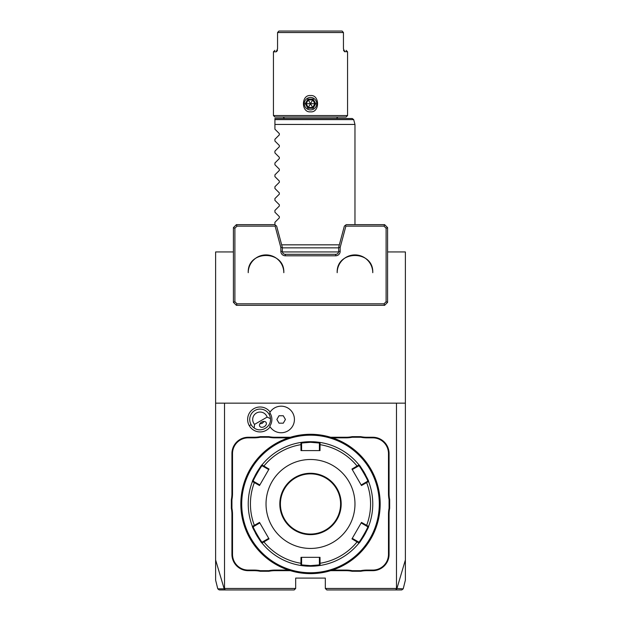 <?xml version="1.0" encoding="UTF-8"?>
<svg xmlns="http://www.w3.org/2000/svg" width="621" height="621" viewBox="0 0 621 621"><rect width="100%" height="100%" fill="white"/><g stroke="black" fill="none" stroke-linecap="round" stroke-linejoin="round"><path stroke-width="0.93" d="M219.213 589.95L217.777 588.824L215.619 580.169L215.619 251.94L233.411 251.94M282.392 251.94L338.608 251.94M387.589 251.94L405.381 251.94L405.381 559.956L396.827 588.817L395.554 589.95L326.809 589.95L325.326 588.467L325.326 578.089L295.674 578.089L295.674 588.467L224.515 588.467L224.515 403.153L405.381 403.153M401.787 589.95L403.223 588.824L405.381 580.169L405.381 559.956M396.485 403.153L396.485 588.467L402.664 588.824M396.485 588.467L325.326 588.467M254.548 424.376L267.123 417.118A7.413 7.413 0 0 0 256.388 413.043A7.413 7.413 0 0 0 254.548 424.376L254.199 428.001A10.378 10.378 0 0 1 251.109 424.655L249.3 425.695A12.459 12.459 0 0 1 253.267 409.037A12.459 12.459 0 0 1 270.119 412.057M249.3 425.695A12.459 12.459 0 0 0 270.119 426.868M254.199 437.844L254.199 437.254A30.538 30.538 0 0 0 260.183 436.664L260.246 437.254A31.135 31.135 0 0 1 254.199 437.844L248.237 437.844A15.711 15.711 0 0 0 232.518 453.563L231.928 453.563L231.928 493.617A30.538 30.538 0 0 1 231.338 499.61L231.338 508.327A30.538 30.538 0 0 1 231.928 514.312L231.928 554.367A16.309 16.309 0 0 0 248.237 570.676L254.199 570.676A30.538 30.538 0 0 1 260.183 571.273L268.901 571.273A30.538 30.538 0 0 1 274.893 570.676L290.387 570.676M231.928 453.563A16.309 16.309 0 0 1 248.237 437.254L254.199 437.254M260.183 436.664L268.901 436.664A30.538 30.538 0 0 0 274.893 437.254L290.387 437.254M346.107 437.254A30.538 30.538 0 0 0 352.099 436.664L352.154 437.254A31.135 31.135 0 0 1 346.107 437.844L346.107 437.254L330.613 437.254M352.099 436.664L360.817 436.664A30.538 30.538 0 0 0 366.801 437.254L372.763 437.254A16.309 16.309 0 0 1 389.072 453.563L389.072 493.617A30.538 30.538 0 0 0 389.662 499.61L389.662 508.327A30.538 30.538 0 0 0 389.072 514.312L389.072 554.367A16.309 16.309 0 0 1 372.763 570.676L366.801 570.676A30.538 30.538 0 0 0 360.817 571.273L352.099 571.273A30.538 30.538 0 0 0 346.107 570.676L330.613 570.676M215.619 559.956L224.173 588.817L224.515 588.467M215.619 403.153L224.515 403.153M218.336 588.824L224.173 588.824L225.446 589.95L294.191 589.95L295.674 588.467M225.446 589.95L219.904 589.95M222.854 589.95L235.258 589.95M283.277 589.95L284.084 589.95L283.277 589.95M385.742 589.95L398.139 589.95M401.228 589.95L395.554 589.95M336.916 589.95L337.723 589.95L336.916 589.95M236.376 305.315L236.989 303.832L234.893 301.728L233.411 302.349L236.376 305.315L384.624 305.315L387.589 302.349L386.107 301.728L384.011 303.832L384.624 305.315M386.107 301.728L386.107 228.241L387.589 227.628L384.624 224.662L346.231 224.662L344.36 226.098L338.67 247.344L338.67 251.35A2.965 2.965 0 0 1 335.705 254.315L285.295 254.315A2.965 2.965 0 0 1 282.33 251.35L282.33 247.344L280.847 247.538L275.119 226.145L275.708 225.376L274.769 224.662L236.376 224.662L236.989 226.145L275.119 226.145M236.989 303.832L384.011 303.832M233.411 302.349L233.411 227.628L234.893 228.241L234.893 301.728M236.989 226.145L234.893 228.241M386.107 228.241L384.011 226.145L345.881 226.145L340.153 247.538L340.153 251.35A4.448 4.448 0 0 1 335.705 255.798L285.295 255.798A4.448 4.448 0 0 1 280.847 251.35L280.847 247.538M283.813 272.697A17.792 17.792 0 0 0 266.029 254.936A17.792 17.792 0 0 0 248.237 272.697A17.792 17.792 0 0 1 266.029 254.905A17.792 17.792 0 0 1 283.813 272.697C284.876 249.782 247.174 249.782 248.237 272.697M372.763 272.697A17.792 17.792 0 0 0 354.971 254.936A17.792 17.792 0 0 0 337.187 272.697A17.792 17.792 0 0 1 354.971 254.905A17.792 17.792 0 0 1 372.763 272.697C373.826 249.782 336.124 249.782 337.187 272.697M282.33 247.344L276.64 226.098L275.708 225.376M338.67 247.344L340.153 247.538M387.589 227.628L387.589 302.349M384.624 224.662L384.011 226.145M345.292 225.376L345.881 226.145M236.376 224.662L233.411 227.628M269.747 426.285L269.731 426.254A11.783 11.783 0 0 0 269.731 412.678L269.747 412.647M269.731 426.254A13.282 13.282 0 0 0 289.728 429.6A13.282 13.282 0 0 0 289.728 409.324A13.282 13.282 0 0 0 269.731 412.678M276.865 419.462L279.008 423.173L283.285 423.173L285.427 419.462L283.285 415.76L279.008 415.76L276.865 419.462M251.109 424.655A10.378 10.378 0 0 1 254.905 410.473A10.378 10.378 0 0 1 270.438 418.624L267.123 417.118M254.199 428.001C260.905 433.078 271.478 426.969 270.438 418.624M264.243 426.65A3.703 2.624 150 0 0 266.145 422.528A3.703 2.624 150 0 0 261.62 422.109A3.703 2.624 150 0 0 259.725 426.231A3.703 2.624 150 0 0 264.243 426.65M259.826 423.902L262.318 423.312L264.072 421.449M232.518 453.563L232.518 493.617A31.135 31.135 0 0 1 231.928 499.664L231.338 499.61M260.246 437.254L268.846 437.254L268.901 436.664M288.517 437.844L274.893 437.844A31.135 31.135 0 0 1 268.846 437.254M346.107 437.844L332.483 437.844M352.154 437.254L360.754 437.254L360.817 436.664M389.662 499.61L389.072 499.664A31.135 31.135 0 0 1 388.482 493.617L388.482 453.563A15.711 15.711 0 0 0 372.763 437.844L366.801 437.844A31.135 31.135 0 0 1 360.754 437.254M389.072 499.664L389.072 508.265L389.662 508.327M360.817 571.273L360.754 570.676A31.135 31.135 0 0 1 366.801 570.086L372.763 570.086A15.711 15.711 0 0 0 388.482 554.367L388.482 514.312A31.135 31.135 0 0 1 389.072 508.265M360.754 570.676L352.154 570.676L352.099 571.273M332.483 570.086L346.107 570.086A31.135 31.135 0 0 1 352.154 570.676M268.901 571.273L268.846 570.676A31.135 31.135 0 0 1 274.893 570.086L288.517 570.086M268.846 570.676L260.246 570.676L260.183 571.273M231.338 508.327L231.928 508.265A31.135 31.135 0 0 1 232.518 514.312L232.518 554.367A15.711 15.711 0 0 0 248.237 570.086L254.199 570.086A31.135 31.135 0 0 1 260.246 570.676M231.928 508.265L231.928 499.664M310.981 434.289L311.47 434.296L310.981 434.289M311.959 434.304L312.448 434.312L311.959 434.304M310.5 434.289L310.5 434.289A69.676 69.676 0 0 0 240.824 503.965A69.676 69.676 0 0 0 310.5 573.641L310.5 573.641A69.676 69.676 0 0 0 380.176 503.965A69.676 69.676 0 0 0 310.5 434.289M310.981 573.641L311.47 573.633L310.981 573.641M311.959 573.625L312.448 573.618L311.959 573.625M380.176 503.476L380.168 502.987M380.161 502.443L380.153 502.009M310.019 434.289L309.53 434.296L310.019 434.289M309.041 434.304L308.552 434.312L309.041 434.304M310.019 573.641L309.53 573.633L310.019 573.641M309.041 573.625L308.552 573.618L309.041 573.625M240.832 502.994L240.824 503.484M240.824 504.454L240.832 504.943M240.839 505.486L240.847 505.921M310.5 435.181A68.791 68.791 0 0 0 241.709 503.965A68.791 68.791 0 0 0 310.5 572.756A68.791 68.791 0 0 0 379.291 503.965A68.791 68.791 0 0 0 310.5 435.181M320.063 565.49A62.263 62.263 0 0 0 320.079 565.49L310.5 566.228A62.263 62.263 0 0 0 319.831 565.529M368.564 526.445A62.263 62.263 0 0 0 368.571 526.429C369.611 526.228 359.357 544.004 358.992 543.026A62.263 62.263 0 0 0 359 543.01M359.155 542.816A62.263 62.263 0 0 0 361.678 539.432M361.958 539.02A62.263 62.263 0 0 0 362.245 538.601A62.263 62.263 0 0 0 362.827 537.716M363.122 537.25A62.263 62.263 0 0 0 365.653 532.865M365.901 532.383A62.263 62.263 0 0 0 366.266 531.661M359 464.919A62.263 62.263 0 0 0 358.992 464.912C359.342 463.91 369.604 481.679 368.571 481.5A62.263 62.263 0 0 0 368.564 481.485M365.645 475.049A62.263 62.263 0 0 0 363.106 470.656M362.811 470.198A62.263 62.263 0 0 0 362.524 469.748A62.263 62.263 0 0 0 361.942 468.894M361.67 468.482A62.263 62.263 0 0 0 359.295 465.284M311.051 441.702A62.263 62.263 0 0 0 310.5 441.702L320.079 442.439A62.263 62.263 0 0 0 320.063 442.439M319.792 442.4A62.263 62.263 0 0 0 316.702 442.012M316.671 442.005A62.263 62.263 0 0 0 313.892 441.795M313.784 441.787A62.263 62.263 0 0 0 312.705 441.741M312.161 441.725A62.263 62.263 0 0 0 311.61 441.71M358.829 542.141L358.992 543.026A62.263 62.263 0 0 1 320.537 565.413A62.263 62.263 0 0 1 320.079 565.49L319.396 564.9L310.5 565.638L301.604 564.9L301.604 557.332L300.983 557.332L320.017 557.332L320.079 565.49L319.396 564.9L319.396 563.123L320.009 563.278A60.066 60.066 0 0 0 357.106 541.861L357.285 541.248L352.27 538.353L351.96 538.888L361.476 522.408L368.571 526.429L367.717 526.732C368.711 526.6 359.225 543.041 358.829 542.141L357.285 541.248M367.717 481.197L368.571 481.5A62.263 62.263 0 0 1 368.571 526.429L367.717 526.732L366.18 525.84L366.623 525.382A60.066 60.066 0 0 0 366.623 482.548L366.18 482.09L361.166 484.985L361.476 485.521L351.96 469.041L358.992 464.912L358.829 465.797C359.217 464.881 368.711 481.322 367.717 481.197L366.18 482.09M252.436 481.485A62.263 62.263 0 0 0 252.429 481.5C251.389 481.71 261.643 463.934 262.008 464.912L263.894 466.076A60.066 60.066 0 0 1 300.991 444.659L301.604 444.807L301.604 443.029L310.5 442.292L319.396 443.029L320.079 442.439A62.263 62.263 0 0 1 358.992 464.912L358.829 465.797L357.285 466.682L357.106 466.076A60.066 60.066 0 0 0 320.009 444.659L319.396 444.807L319.396 450.598L320.017 450.598L300.983 450.598L300.921 442.439L310.5 441.702A62.263 62.263 0 0 0 301.169 442.4M320.079 442.439L320.017 450.598M319.396 443.029L319.396 444.807M368.571 481.5L361.476 485.521M358.992 543.026L351.96 538.888M309.949 566.228A62.263 62.263 0 0 0 310.5 566.228L300.921 565.49A62.263 62.263 0 0 1 300.463 565.413A62.263 62.263 0 0 1 262.008 543.026C261.658 544.019 251.396 526.251 252.429 526.429A62.263 62.263 0 0 0 252.436 526.445M300.937 442.439A62.263 62.263 0 0 0 300.921 442.439L301.604 443.029L300.463 442.517A62.263 62.263 0 0 1 300.921 442.439M300.463 442.517A62.263 62.263 0 0 0 262.008 464.912A62.263 62.263 0 0 0 262 464.919M261.845 465.113A62.263 62.263 0 0 0 259.322 468.498M259.042 468.909A62.263 62.263 0 0 0 258.755 469.329A62.263 62.263 0 0 0 258.173 470.213M257.878 470.679A62.263 62.263 0 0 0 255.347 475.065M255.099 475.546A62.263 62.263 0 0 0 254.734 476.268M255.355 532.888A62.263 62.263 0 0 0 257.894 537.274M258.189 537.732A62.263 62.263 0 0 0 258.476 538.182M258.491 538.205A62.263 62.263 0 0 0 259.058 539.044M259.33 539.447A62.263 62.263 0 0 0 261.705 542.645M262 543.01A62.263 62.263 0 0 0 262.008 543.026L262.171 542.141C261.783 543.049 252.289 526.608 253.283 526.732L259.834 522.944L259.524 522.408L269.04 538.888L262.008 543.026L262.171 542.141L263.715 541.248L263.894 541.861A60.066 60.066 0 0 0 300.991 563.278L301.604 563.123M262.008 543.026L262.295 543.383A62.263 62.263 0 0 0 300.463 565.413L300.921 565.49A62.263 62.263 0 0 0 300.937 565.49M301.208 565.529A62.263 62.263 0 0 0 304.298 565.917M304.329 565.925A62.263 62.263 0 0 0 307.108 566.135M307.216 566.142A62.263 62.263 0 0 0 308.295 566.189M308.839 566.205A62.263 62.263 0 0 0 309.39 566.22M253.283 526.732L252.429 526.429A62.263 62.263 0 0 1 252.429 481.5L253.283 481.197C252.289 481.329 261.775 464.888 262.171 465.797L268.73 469.577L269.04 469.041L259.524 485.521L252.429 481.5L253.283 481.197L254.82 482.09L254.377 482.548A60.066 60.066 0 0 0 254.377 525.382L254.82 525.84M252.266 526.003L252.429 526.429L259.524 522.408M262.008 464.912L262.171 465.797M269.04 469.041L263.894 466.076L263.715 466.682M310.5 548.444A44.471 44.471 0 0 0 354.971 503.965A44.471 44.471 0 0 0 310.5 459.493A44.471 44.471 0 0 0 266.029 503.965A44.471 44.471 0 0 0 310.5 548.444M351.96 469.041L352.27 469.577L357.285 466.682M361.476 522.408L361.166 522.944L366.18 525.84M320.017 557.332L319.396 557.332L319.396 563.123M300.921 565.49L301.604 564.9L300.921 565.49L300.983 557.332M263.715 541.248L268.73 538.353L269.04 538.888M259.524 485.521L259.834 484.985L254.82 482.09M300.983 450.598L301.604 450.598L301.604 444.807M310.5 473.87A30.095 30.095 0 0 0 280.405 503.965A30.095 30.095 0 0 0 310.5 534.06A30.095 30.095 0 0 0 340.595 503.965A30.095 30.095 0 0 0 310.5 473.87M281.655 244.829L339.345 244.829M310.5 124.448L354.971 124.441L274.917 124.448L274.917 120.039M341.767 124.441L319.365 124.441M274.917 122.655L274.917 123.098M308.109 124.441L305.656 124.441M303.677 124.441L280.133 124.441M279.303 124.441L278.697 124.441M274.917 119.612L274.917 118.518L352.247 118.518L353.683 119.612L274.917 119.612M274.917 224.779L274.917 222.295L279.334 217.878L279.334 216.62L274.917 212.203L274.917 210.434L279.334 206.017L279.334 204.759L274.917 200.35L274.917 198.573L279.334 194.163L279.334 192.906L274.917 188.489L274.917 186.719L279.334 182.302L279.334 181.045L274.917 176.628L274.917 174.858L279.334 170.441L279.334 169.184L274.917 164.767L274.917 162.997L279.334 158.58L279.334 157.323L274.917 152.906L274.917 151.136L279.334 146.719L279.334 145.461L274.917 141.045L274.917 139.275L279.334 134.858L279.334 133.6L274.917 129.184L274.917 124.448M284.115 118.518A1.483 1.483 0 0 0 282.633 117.035M336.885 118.518A1.483 1.483 0 0 1 338.367 117.035M346.083 117.035L274.917 117.035L273.434 115.553L347.566 115.553L346.083 117.035M346.083 50.324L347.566 51.807L344.298 51.527M347.566 51.807L347.566 115.553M343.747 50.604L344.857 51.807L343.444 48.842L343.444 32.533L277.556 32.533L277.556 48.842L276.143 51.807L273.434 51.807L273.434 115.553M276.702 51.527L277.253 50.604M310.5 95.541C319.908 94.547 319.908 112.836 310.5 111.842C301.092 112.836 301.092 94.547 310.5 95.541M343.483 50.324C346.937 50.324 346.937 50.324 343.483 50.324M277.517 50.324C274.063 50.324 274.063 50.324 277.517 50.324M342.124 31.05L343.444 32.533L342.124 31.05L278.876 31.05L277.556 32.533L278.876 31.05M274.917 50.324L273.434 51.807L273.946 51.807M343.444 32.533L343.444 48.842M277.556 48.842L277.556 32.533M310.5 109.917A6.226 6.226 0 0 0 316.726 103.691A6.226 6.226 0 0 0 310.5 97.466A6.226 6.226 0 0 0 304.274 103.691A6.226 6.226 0 0 0 310.5 109.917M313.131 99.135L307.869 99.135L305.245 103.691L307.869 108.248L308.311 107.487L312.689 107.487L314.886 103.691L312.689 99.896L308.311 99.896L306.114 103.691L308.311 107.487L310.5 103.691L315.755 103.691L313.131 99.135L310.5 103.691L313.131 108.248L315.755 103.691M305.245 103.691L310.5 103.691L307.869 99.135M280.847 251.35L282.33 251.35M285.295 255.798L285.295 254.315M335.705 255.798L335.705 254.315M340.153 251.35L338.67 251.35M269.079 414.277L270.306 413.57M232.518 493.617L231.928 493.617M248.237 437.844L248.237 437.254M274.893 437.844L274.893 437.254M366.801 437.844L366.801 437.254M372.763 437.844L372.763 437.254M388.482 453.563L389.072 453.563M388.482 493.617L389.072 493.617M388.482 514.312L389.072 514.312M388.482 554.367L389.072 554.367M372.763 570.086L372.763 570.676M366.801 570.086L366.801 570.676M346.107 570.086L346.107 570.676M274.893 570.086L274.893 570.676M254.199 570.086L254.199 570.676M248.237 570.086L248.237 570.676M232.518 554.367L231.928 554.367M232.518 514.312L231.928 514.312M310.5 566.228L310.5 565.638M310.5 441.702L310.5 442.292M310.5 534.65A30.685 30.685 0 0 0 341.185 503.965A30.685 30.685 0 0 0 310.5 473.28A30.685 30.685 0 0 0 279.815 503.965A30.685 30.685 0 0 0 310.5 534.65M307.869 108.248L313.131 108.248M368.571 526.429L368.734 526.003M320.079 565.49L320.537 565.413M252.429 481.5L252.266 481.927M282.33 247.849L338.67 247.849M353.683 119.612L354.971 124.441L354.971 224.662"/></g></svg>
